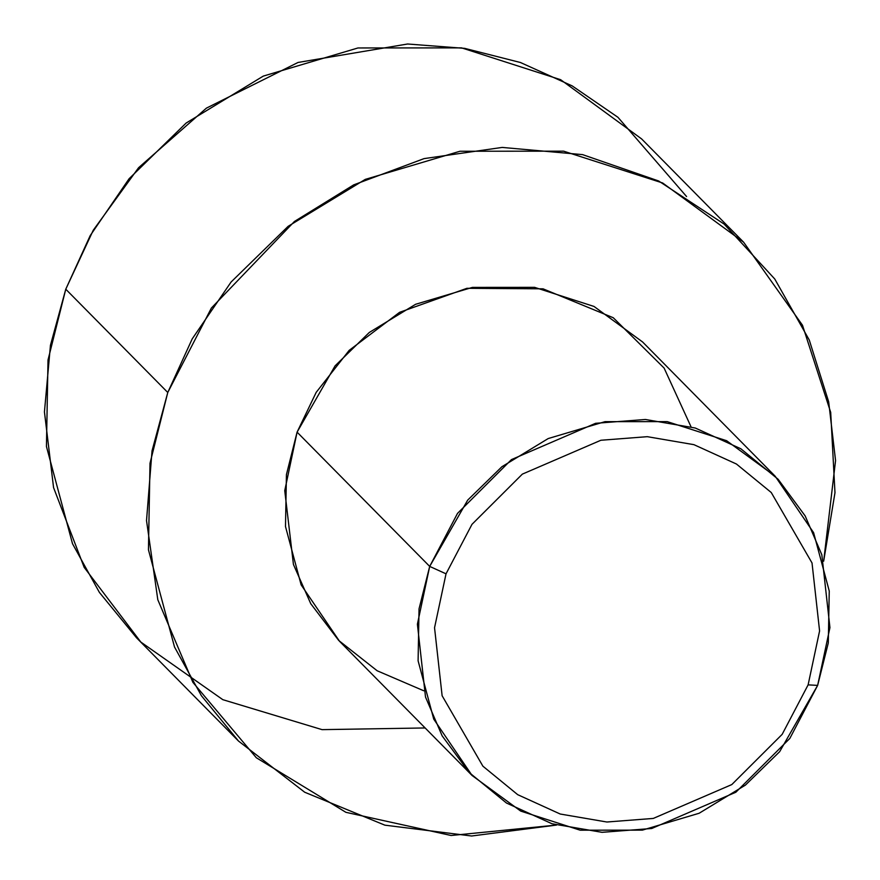 <?xml version="1.0" encoding="UTF-8"?>
<svg xmlns="http://www.w3.org/2000/svg" width="880" height="880" viewBox="0 0 880 880"><rect width="100%" height="100%" fill="white"/><g stroke="black" fill="none" stroke-linecap="round" stroke-linejoin="round"><path stroke-width="1.32" d="M423.72 690.767L377.146 670.758L338.734 640.475L310.761 603.702L293.436 564.476L284.746 490.655L297.088 432.146L429.693 566.412L446.028 573.826L471.988 524.337L522.346 474.122L600.864 440.264L647.306 436.678L693.924 444.664L736.428 464.013L771.254 492.525L812.02 562.958L819.588 630.938L808.115 684.871L782.155 734.36L731.797 784.575L653.279 818.433L606.837 822.008L560.219 814.022L517.704 794.673L482.889 766.172L442.123 695.739L434.544 627.759L446.028 573.826L429.693 566.412L417.395 624.195L425.513 697.037L442.156 735.867L469.183 772.497L506.495 803.044L552.046 823.779L601.997 832.326L651.75 828.487L735.878 792.22L789.833 738.419L817.641 685.388L808.115 684.871L819.588 630.938L812.02 562.958L771.254 492.525L736.428 464.013L693.924 444.664L647.306 436.678L600.864 440.264L522.346 474.122L471.988 524.337L446.028 573.826L434.544 627.759L442.123 695.739L482.889 766.172L517.704 794.673L560.219 814.022L606.837 822.008L653.279 818.433L731.797 784.575L782.155 734.36L808.115 684.871L817.641 685.388L779.658 751.674L745.415 785.103L699.149 813.252L642.334 830.137L580.14 830.192L520.718 811.096L472.142 775.555L433.741 719.136L418.099 660.792L419.034 608.883L429.693 566.412L297.088 432.146L286.429 474.617L285.494 526.526L301.136 584.87L339.537 641.289L472.142 775.555M425.128 727.958L322.069 729.641L222.827 699.677L140.833 642.07L84.183 567.38L53.57 487.619L44.44 411.939L50.446 345.29L65.769 289.212L167.772 392.491L152.031 450.868L146.52 520.575L157.806 599.731L192.907 682.363L256.3 757.724L345.906 812.317L451.132 835.494L556.468 825.077L471.636 836L384.879 825.165L304.7 792.231L238.513 741.059L201.388 695.695L174.515 647.02L148.445 549.78L150.007 463.265L167.772 392.491L65.769 289.212L48.015 359.986L46.442 446.501L72.512 543.741L99.396 592.405L136.51 637.78L238.513 741.059M743.622 242.209L802.494 325.248L830.698 412.379L834.977 492.701L823.669 561.187L835.56 460.57L828.674 401.808L809.259 339.999L774.752 278.993L724.097 224.059L658.658 180.983L582.604 154.627L502.161 147.422L424.039 158.62L353.705 184.866L294.415 221.485L211.387 308.044L167.772 392.491L192.192 338.91L231.099 282.007L288.167 226.303L365.266 179.388L459.965 151.25L563.618 151.162L662.651 182.985L743.622 242.209L641.619 138.93L560.648 79.706L461.615 47.883L357.962 47.96L263.274 76.109L186.164 123.024L129.096 178.728L90.189 235.631L65.769 289.212L93.247 230.241L138.589 167.706L206.415 108.13L298.045 62.458L407.594 44L464.772 48.378L520.432 62.502L572.165 85.888L617.925 117.282L686.576 196.548M775.203 476.245L813.604 532.675L829.246 591.019L828.3 642.928L817.641 685.388L829.939 627.605L821.832 554.774L805.178 515.944L778.151 479.303L740.839 448.767L695.299 428.032L645.348 419.474L595.584 423.313L511.467 459.591L457.512 513.392L429.693 566.412L467.687 500.126L501.93 466.708L548.196 438.559L605.011 421.663L667.194 421.619L726.627 440.715L775.203 476.245L642.598 341.979L594.022 306.449L534.6 287.353L472.406 287.397L415.591 304.293L369.325 332.442L335.082 365.86L297.088 432.146L316.195 392.348L349.184 350.35L399.586 312.323L466.906 288.31L543.048 288.827L613.272 317.746L664.125 368.104L691.02 426.778"/></g></svg>
